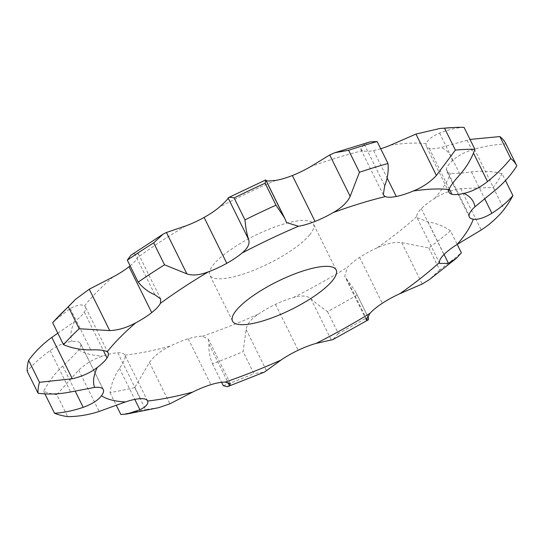 <?xml version="1.0" encoding="UTF-8"?>
<svg xmlns="http://www.w3.org/2000/svg" width="544" height="544" viewBox="0 0 544 544"><rect width="100%" height="100%" fill="white"/><g stroke="black" fill="none" stroke-linecap="round" stroke-linejoin="round"><path stroke-width="0.41" stroke-dasharray="2.72 2.04" d="M380.698 148.757A36.985 10.003 153.7 0 1 373.599 150.586A36.985 10.003 153.7 0 0 373.599 150.586A36.985 10.003 153.7 0 1 362.596 150.681L360.754 149.192L364.256 144.35L370.117 141.875M464.046 127.357C456.681 127.684 448.528 129.601 439.593 133.117C431.909 136.422 427.468 139.937 426.272 143.664A36.985 10.003 153.7 0 0 426.333 146.404A36.985 10.003 153.7 0 0 429.182 148.342L429.182 148.342A36.985 10.003 153.7 0 0 441.218 147.499L470.009 139.427M516.8 165.879L505.954 143.929C495.978 144.364 485.466 146.084 474.422 149.097C464.909 151.953 457.511 155.897 452.241 160.915A36.985 10.003 153.7 0 0 446.4 169.293A36.985 10.003 153.7 0 0 446.4 169.3A36.985 10.003 153.7 0 0 446.658 171.149A36.985 10.003 153.7 0 0 450.622 173.298C455.185 173.679 462.128 173.203 471.437 171.884C482.249 170.653 492.463 171.238 502.071 173.638L505.478 180.547M502.071 173.638A265.826 71.89 153.7 0 1 493.252 187.456L460.768 188.618C451.411 189.999 442.673 193.29 434.554 198.492A36.985 10.003 153.7 0 0 421.294 208.651A36.985 10.003 153.7 0 0 421.294 208.658A36.985 10.003 153.7 0 0 416.731 216.58L417.03 217.648L427.978 221.911C436.288 223.183 443.802 226.168 450.514 230.853L457.205 244.392M450.514 230.853A265.826 71.89 153.7 0 1 428.856 247.969L401.758 242.631C394.522 241.842 386.356 243.562 377.257 247.778A36.985 10.003 153.7 0 0 359.632 257.394A36.985 10.003 153.7 0 0 359.618 257.4A36.985 10.003 153.7 0 0 347.324 267.43L344.774 276.366L355.028 290.652L368.614 318.138M357.048 295.113A265.826 71.89 153.7 0 1 327.515 311.603C320.776 306.932 315.241 302.654 310.91 298.765C307.265 295.61 301.458 295.181 293.488 297.493A36.985 10.003 153.7 0 0 275.516 304.354A36.985 10.003 153.7 0 0 275.509 304.361A36.985 10.003 153.7 0 0 258.291 314.208C250.927 319.178 246.874 324.278 246.146 329.514L243.093 351.689L253.939 373.64L264.466 372.089M230.425 383.71L208.44 339.232L202.422 336.24A36.985 10.003 153.7 0 0 188.238 338.783A36.985 10.003 153.7 0 0 188.224 338.783A36.985 10.003 153.7 0 0 170.034 346.181C160.915 350.608 154.054 356.034 149.437 362.447L134.742 387.627L145.588 409.578L158.719 407.66M134.742 387.627A265.826 71.89 153.7 0 1 110.004 392.544C111.302 384.057 114.458 376.006 119.476 368.404C123.984 362.005 125.8 357.585 124.936 355.144A36.985 10.003 153.7 0 0 124.896 355.055A36.985 10.003 153.7 0 0 117.776 352.784A36.985 10.003 153.7 0 0 117.769 352.784A36.985 10.003 153.7 0 0 102.768 356.041C93.976 358.877 85.952 363.548 78.69 370.049L56.834 394.699L67.68 416.643M56.834 394.699A265.826 71.89 153.7 0 1 43.67 391.313C48.273 382.16 54.631 373.708 62.75 365.956C69.945 359.434 75.29 354.076 78.771 349.874A36.985 10.003 153.7 0 0 80.621 343.679A36.985 10.003 153.7 0 0 80.281 343.148L80.281 343.148A36.985 10.003 153.7 0 0 71.91 341.516C65.43 342.074 58.167 345.1 50.116 350.581C41.018 357.136 33.374 364.031 27.2 371.273M57.82 333.2L74.508 321.64A36.985 10.003 153.7 0 0 84.34 312.093A36.985 10.003 153.7 0 0 84.347 312.086A36.985 10.003 153.7 0 0 85.422 307.006A36.985 10.003 153.7 0 0 84.517 305.946C81.831 304.062 77.078 304.919 70.264 308.496L54.067 321.048M130.125 265.839A36.985 10.003 153.7 0 0 137.714 257.468L138.353 253.769L134.518 253.443L130.832 255.326M309.638 234.899A57.786 15.626 153.7 0 0 313.48 224.019A57.786 15.626 153.7 0 0 254.748 235.613A57.786 15.626 153.7 0 0 209.862 275.23A57.786 15.626 153.7 0 0 254.49 269.974A57.786 15.626 153.7 0 0 309.638 234.899M266.159 180.676L265.778 179.908M208.44 339.232L209.039 344.155C208.508 350.363 209.644 356.905 212.446 363.78A265.826 71.89 153.7 0 0 243.093 351.689M428.856 247.969L439.702 269.912A265.826 71.89 153.7 0 0 461.36 252.797M439.702 269.912L429.291 279.691M120.85 414.494A265.826 71.89 153.7 0 0 145.588 409.578M327.515 311.603L338.361 333.547A265.826 71.89 153.7 0 0 367.894 317.057M338.361 333.547L332.758 339.667M223.292 385.723A265.826 71.89 153.7 0 0 253.939 373.64M43.67 391.313L44.914 393.842M493.252 187.456L504.098 209.406M110.004 392.544L116.266 405.212M212.446 363.78L221.592 382.296M364.256 144.35L384.71 185.735M362.596 150.681A210.929 57.045 153.7 0 0 337.436 157.644A210.929 57.045 153.7 0 0 310.604 166.641M373.599 150.586L387.151 178.004M426.272 143.664A210.929 57.045 153.7 0 0 390.687 145.098M452.241 160.915A210.929 57.045 153.7 0 0 441.218 147.499M434.554 198.492A210.929 57.045 153.7 0 0 450.622 173.298M377.257 247.778A210.929 57.045 153.7 0 0 416.731 216.58M293.488 297.493A210.929 57.045 153.7 0 0 347.324 267.43M202.422 336.24A210.929 57.045 153.7 0 0 258.291 314.208M124.936 355.144A210.929 57.045 153.7 0 0 170.034 346.181M78.771 349.874A210.929 57.045 153.7 0 0 102.768 356.041M74.508 321.64A210.929 57.045 153.7 0 0 71.91 341.516M113.118 276.903A210.929 57.045 153.7 0 0 84.517 305.946M185.762 225.923A210.929 57.045 153.7 0 0 137.714 257.468M275.794 180.37A210.929 57.045 153.7 0 0 219.3 207.196M265.676 180.207L286.13 221.592M134.518 253.443L154.965 294.828M439.593 133.117L460.04 174.502M429.182 148.342L449.201 188.843M70.264 308.496L90.719 349.88M84.347 312.086L103.306 350.445M467.099 140.189L473.45 153.041M474.422 149.097L494.87 190.482M446.4 169.3L469.078 215.186M50.116 350.581L70.57 391.966M80.281 343.148L102.959 389.035M62.75 365.956L75.133 391.007M471.437 171.884L484.656 198.635M460.768 188.618L481.216 230.003M421.294 208.658L443.972 254.544M78.69 370.049L99.144 411.434M117.769 352.784L140.447 398.67M119.476 368.404L134.796 399.391M427.978 221.911L444.06 254.449M401.758 242.631L422.212 284.016M359.618 257.4L382.296 303.287M149.437 362.447L169.891 403.832M188.224 338.783L210.902 384.669M209.039 344.155L227.95 382.425M346.671 278.8L366.377 318.668M310.91 298.765L331.364 340.15M275.509 304.361L298.187 350.248M246.146 329.514L266.601 370.899M383.302 194.813L360.754 149.192M286.518 222.516L265.69 180.377M160.698 298.976L138.353 253.769M449.011 192.29L426.333 146.404M108.1 352.893L85.422 307.006M103.299 389.565L80.621 343.679M469.336 217.036L446.658 171.149M147.574 400.942L124.896 355.055M439.681 263.486L417.03 217.648M366.289 319.886L344.774 276.366M336.158 269.906L313.48 224.019M232.54 321.116L209.862 275.23M367.683 316.254L355.028 290.652"/><path stroke-width="0.82" d="M163.01 234.206L153.68 242.862A265.826 71.89 153.7 0 0 127.316 260.161L130.832 255.326L163.01 234.206L166.437 232.485L185.762 225.923A36.985 10.003 153.7 0 0 204.095 217.437A36.985 10.003 153.7 0 0 219.3 207.196C224.978 202.096 227.929 199.043 228.147 198.03C228.555 197.132 230.547 197.105 234.131 197.934A265.826 71.89 153.7 0 1 265.125 183.219L265.676 180.207C265.594 181.152 268.967 181.206 275.794 180.37A36.985 10.003 153.7 0 0 292.359 175.528A36.985 10.003 153.7 0 0 292.366 175.522A36.985 10.003 153.7 0 0 310.604 166.641L329.718 154.952L334.852 152.708L370.117 141.875L377.135 141.535L387.981 163.486C388.688 171.265 387.6 178.684 384.71 185.735L383.302 194.813L385.274 196.568A36.985 10.003 153.7 0 0 396.263 196.472A36.985 10.003 153.7 0 0 396.277 196.472A36.985 10.003 153.7 0 0 413.365 190.985C422.586 187.238 430.27 182.063 436.41 175.46L455.376 150.096A265.826 71.89 153.7 0 1 474.892 149.301C471.791 158.256 466.84 166.661 460.04 174.502C453.995 181.104 450.296 186.123 448.95 189.543A36.985 10.003 153.7 0 0 449.011 192.29A36.985 10.003 153.7 0 0 451.86 194.228A36.985 10.003 153.7 0 0 463.903 193.385C471.757 191.638 479.645 187.7 487.553 181.574C496.495 174.277 504.227 166.593 510.755 158.515A265.826 71.89 153.7 0 1 516.746 165.757L505.9 143.813A265.826 71.89 153.7 0 0 499.909 136.571L510.755 158.515M377.135 141.535A265.826 71.89 153.7 0 0 363.072 145.676A265.826 71.89 153.7 0 0 348.609 150.294L359.455 172.237L350.173 196.336C347.398 202.286 341.768 207.686 333.282 212.527A36.985 10.003 153.7 0 1 315.044 221.408A36.985 10.003 153.7 0 0 315.044 221.408A36.985 10.003 153.7 0 1 298.472 226.256A210.929 57.045 153.7 0 0 241.978 253.082A36.985 10.003 153.7 0 1 226.787 263.316A36.985 10.003 153.7 0 0 226.787 263.316A36.985 10.003 153.7 0 1 208.44 271.81A210.929 57.045 153.7 0 0 160.392 303.355A36.985 10.003 153.7 0 1 151.715 312.603A36.985 10.003 153.7 0 0 151.715 312.603A36.985 10.003 153.7 0 1 135.796 322.789A210.929 57.045 153.7 0 0 107.195 351.832A36.985 10.003 153.7 0 1 108.1 352.893A36.985 10.003 153.7 0 1 107.025 357.972A36.985 10.003 153.7 0 0 107.025 357.972A36.985 10.003 153.7 0 1 97.186 367.526A210.929 57.045 153.7 0 0 94.588 387.403A36.985 10.003 153.7 0 1 102.959 389.035L102.959 389.035A36.985 10.003 153.7 0 1 103.299 389.565A36.985 10.003 153.7 0 1 101.449 395.76A210.929 57.045 153.7 0 0 125.446 401.928A36.985 10.003 153.7 0 1 140.447 398.67A36.985 10.003 153.7 0 1 140.454 398.664A36.985 10.003 153.7 0 1 147.574 400.942A36.985 10.003 153.7 0 1 147.614 401.03A210.929 57.045 153.7 0 0 192.712 392.068A36.985 10.003 153.7 0 1 210.902 384.669A36.985 10.003 153.7 0 0 210.902 384.669A36.985 10.003 153.7 0 1 225.1 382.126A210.929 57.045 153.7 0 0 280.969 360.094A36.985 10.003 153.7 0 1 298.187 350.248A36.985 10.003 153.7 0 0 298.187 350.248A36.985 10.003 153.7 0 1 316.166 343.38A210.929 57.045 153.7 0 0 370.002 313.317A36.985 10.003 153.7 0 1 382.296 303.287A36.985 10.003 153.7 0 0 382.296 303.287A36.985 10.003 153.7 0 1 399.935 293.665A210.929 57.045 153.7 0 0 439.409 262.466A36.985 10.003 153.7 0 1 443.972 254.544A36.985 10.003 153.7 0 1 443.979 254.538A36.985 10.003 153.7 0 1 457.232 244.378A210.929 57.045 153.7 0 0 473.3 219.184A36.985 10.003 153.7 0 1 469.336 217.036A36.985 10.003 153.7 0 1 469.078 215.186A36.985 10.003 153.7 0 0 469.078 215.186A36.985 10.003 153.7 0 1 474.919 206.802A210.929 57.045 153.7 0 0 463.903 193.385M387.981 163.486A265.826 71.89 153.7 0 0 373.918 167.62A265.826 71.89 153.7 0 0 359.455 172.237M380.698 148.757A36.985 10.003 153.7 0 0 390.687 145.098L415.956 134.076L439.919 128.479L444.53 128.146L455.376 150.096M75.371 299.465L68.326 306.789A265.826 71.89 153.7 0 0 52.639 322.721L75.371 299.465L89.264 289.204L113.118 276.903A36.985 10.003 153.7 0 0 129.023 266.723A36.985 10.003 153.7 0 0 129.03 266.716A36.985 10.003 153.7 0 0 130.125 265.839M204.095 217.437A36.985 10.003 153.7 0 0 204.109 217.43L226.787 263.316M334.852 152.708L348.609 150.294M451.86 194.228L449.201 188.843M332.316 280.786A57.786 15.626 -26.3 0 1 277.168 315.853A57.786 15.626 -26.3 0 1 232.54 321.116A57.786 15.626 -26.3 0 1 277.426 281.5A57.786 15.626 -26.3 0 1 336.158 269.906A57.786 15.626 -26.3 0 1 332.316 280.786M265.125 183.219L275.971 205.17L284.58 217.954L286.518 222.516L298.472 226.256M275.971 205.17A265.826 71.89 153.7 0 0 244.977 219.885C245.657 227.678 246.867 234.185 248.601 239.414L228.147 198.03L228.568 197.574L265.778 179.908L284.58 217.954M248.601 239.414C250.016 243.726 247.806 248.282 241.978 253.082M153.68 242.862L164.526 264.806L186.884 273.87C192.467 275.856 199.655 275.169 208.44 271.81M164.526 264.806A265.826 71.89 153.7 0 0 138.162 282.112C142.984 287.939 148.58 292.182 154.965 294.828L160.698 298.976L160.392 303.355M68.326 306.789L79.172 328.732L109.718 330.589C118.232 330.235 126.929 327.638 135.796 322.789M474.892 149.301L464.046 127.357A265.826 71.89 153.7 0 0 454.498 127.48A265.826 71.89 153.7 0 0 444.53 128.146M79.172 328.732A265.826 71.89 153.7 0 0 63.485 344.665C71.822 348.187 80.9 349.928 90.719 349.88C99.164 349.602 104.652 350.248 107.195 351.832M57.82 333.2L51.843 337.375C42.731 343.998 34.993 351.662 28.628 360.366L39.474 382.31L72.298 378.76C81.988 376.53 90.284 372.783 97.186 367.526M470.009 139.427L499.909 136.571M28.628 360.366A265.826 71.89 153.7 0 0 27.2 371.273L38.046 393.217C48.484 394.611 59.33 394.189 70.57 391.966L94.588 387.403M516.746 165.757A265.826 71.89 153.7 0 1 516.8 165.879C511.088 174.944 503.778 183.144 494.87 190.482L474.919 206.802M44.914 393.842L54.516 413.256C63.383 412.74 72.944 410.768 83.205 407.34C92.031 404.117 98.117 400.262 101.449 395.76M457.232 244.378L481.216 230.003C489.947 224.359 497.57 217.491 504.098 209.406A265.826 71.89 153.7 0 0 512.917 195.582C507.572 201.81 500.562 207.706 491.892 213.268C484.214 217.892 478.013 219.858 473.3 219.184M54.516 413.256A265.826 71.89 153.7 0 0 67.68 416.643C78.316 416.575 88.808 414.841 99.144 411.434L125.446 401.928M116.266 405.212L120.85 414.494L126.582 414.059L139.93 409.788C146.064 406.694 148.628 403.77 147.614 401.03M457.205 244.392L461.36 252.797L456.64 258.094L448.433 263.296L439.681 263.486L439.409 262.466M456.64 258.094L429.291 279.691L422.212 284.016L399.935 293.665M126.582 414.059L158.719 407.66L169.891 403.832L192.712 392.068M221.592 382.296L223.292 385.723L227.392 386.709L229.493 385.54L230.425 383.71L225.1 382.126M367.683 316.254L368.614 318.138L368.308 319.818L366.289 319.886L370.002 313.317M368.308 319.818L332.758 339.667L316.166 343.38M227.392 386.709L264.466 372.089L280.969 360.094M39.474 382.31A265.826 71.89 153.7 0 0 38.046 393.217M234.131 197.934L244.977 219.885M127.316 260.161L138.162 282.112M52.639 322.721L63.485 344.665M505.478 180.547L512.917 195.582M385.274 196.568A210.929 57.045 153.7 0 0 360.114 203.531A210.929 57.045 153.7 0 0 333.282 212.527M387.151 178.004L396.277 196.472M329.718 154.952L350.173 196.336M448.95 189.543A210.929 57.045 153.7 0 0 413.365 190.985M415.956 134.076L436.41 175.46M292.359 175.528L315.037 221.415M166.437 232.485L186.884 273.87M129.03 266.716L151.715 312.603M89.264 289.204L109.718 330.589M103.306 350.445L107.025 357.972M51.843 337.375L72.298 378.76M473.45 153.041L487.553 181.574M75.133 391.007L83.205 407.34M484.656 198.635L491.892 213.268M134.796 399.391L139.93 409.788M444.06 254.449L448.433 263.296M227.95 382.425L229.493 385.54M366.377 318.668L367.125 320.178M439.919 128.479L454.498 127.48"/></g></svg>
